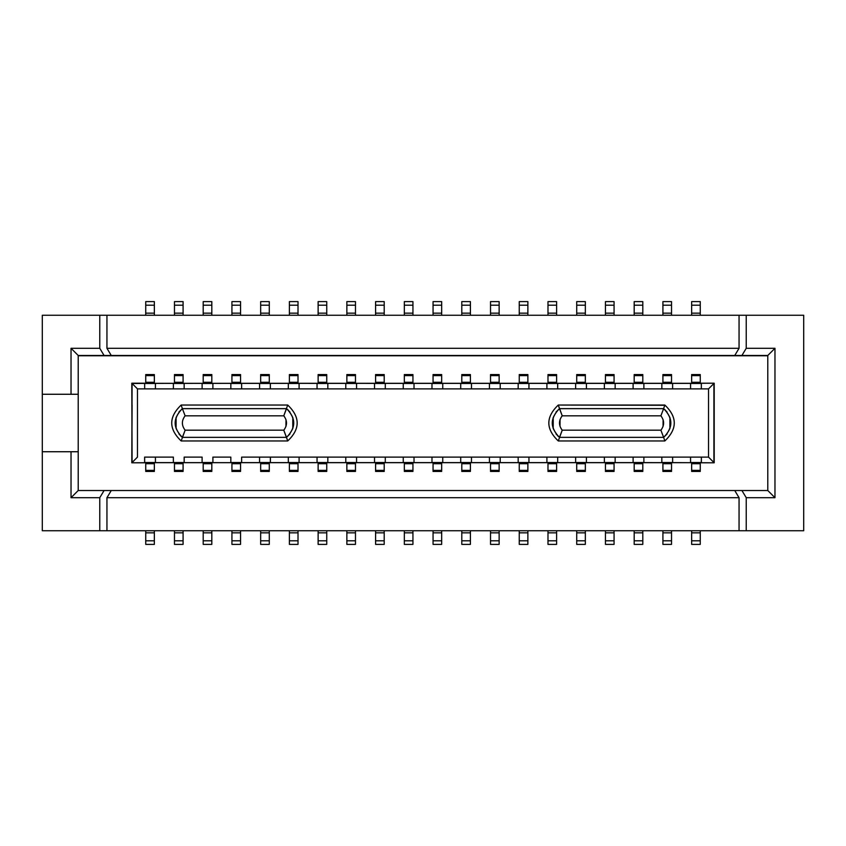 <?xml version="1.0" encoding="UTF-8"?>
<svg xmlns="http://www.w3.org/2000/svg" width="846" height="846" viewBox="0 0 846 846"><rect width="100%" height="100%" fill="white"/><g stroke="black" fill="none" stroke-linecap="round" stroke-linejoin="round"><path stroke-width="1.27" d="M132.092 405.075L131.807 462.794L155.431 462.667L155.431 457.115L155.463 462.614L241.628 462.667L241.628 457.115L241.66 462.614L288.317 462.614L288.317 457.115L317.049 457.115L317.049 462.667L327.825 462.667L327.825 457.115L299.093 457.115L299.093 462.614L317.049 462.614L317.049 457.115L345.781 457.115L345.781 462.667L356.557 462.667L356.557 457.115L327.825 457.115L327.825 462.614L345.781 462.614L345.781 457.115L374.514 457.115L374.514 462.667L385.29 462.667L385.29 457.115L356.557 457.115L356.557 462.614L374.514 462.614L374.514 457.115L403.246 457.115L403.246 462.667L414.022 462.667L414.022 457.115L385.29 457.115L385.29 462.614L403.246 462.614L403.246 457.115L431.978 457.115L431.978 462.667L442.754 462.667L442.754 457.115L414.022 457.115L414.022 462.614L431.978 462.614L431.978 457.115L460.71 457.115L460.71 462.667L471.486 462.667L471.486 457.115L442.754 457.115L442.754 462.614L460.71 462.614L460.71 457.115L489.443 457.115L489.443 462.667L500.219 462.667L500.219 457.115L471.486 457.115L471.486 462.614L489.443 462.614L489.443 457.115L518.175 457.115L518.175 462.667L528.951 462.667L528.951 457.115L500.219 457.115L500.219 462.614L518.175 462.614L518.175 457.115L546.907 457.115L546.907 462.667L557.683 462.667L557.683 457.115L528.951 457.115L528.951 462.614L546.907 462.614L546.907 457.115L575.64 457.115L575.64 462.667L586.415 462.667L586.415 457.115L557.683 457.115L557.683 462.614L575.64 462.614L575.64 457.115L604.372 457.115L604.372 462.667L615.148 462.667L615.148 457.115L586.415 457.115L586.415 462.614L604.372 462.614L604.372 457.115L633.104 457.115L633.104 462.667L643.88 462.667L643.88 457.115L615.148 457.115L615.148 462.614L633.104 462.614L633.104 457.115L708.525 457.115L708.525 388.885L708.525 457.115L713.908 462.508L708.525 457.115L690.526 457.115L690.569 462.667L690.548 457.115L643.88 457.115L643.88 462.614L672.612 462.667L672.612 457.115L672.644 462.614L714.204 462.794L713.908 383.492L708.525 388.885L701.345 388.885L701.345 383.333L701.345 388.885L708.525 388.885L714.204 383.206L690.569 383.333L690.569 388.885L701.345 388.885L672.612 388.885L672.612 383.333L661.836 383.333L661.836 388.885L690.569 388.885L690.569 383.386L672.612 383.386L672.612 388.885L643.88 388.885L643.88 383.333L633.104 383.333L633.104 388.885L661.836 388.885L661.836 383.386L643.88 383.386L643.88 388.885L615.148 388.885L615.148 383.333L604.372 383.333L604.372 388.885L633.104 388.885L633.104 383.386L615.148 383.386L615.148 388.885L586.415 388.885L586.415 383.333L575.64 383.333L575.64 388.885L604.372 388.885L604.372 383.386L586.415 383.386L586.415 388.885L557.683 388.885L557.683 383.333L546.907 383.333L546.907 388.885L575.64 388.885L575.64 383.386L557.683 383.386L557.683 388.885L528.951 388.885L528.951 383.333L518.175 383.333L518.175 388.885L546.907 388.885L546.907 383.386L528.951 383.386L528.951 388.885L500.219 388.885L500.219 383.333L489.443 383.333L489.443 388.885L518.175 388.885L518.175 383.386L500.219 383.386L500.219 388.885L471.486 388.885L471.486 383.333L460.71 383.333L460.71 388.885L489.443 388.885L489.443 383.386L471.486 383.386L471.486 388.885L442.754 388.885L442.754 383.333L431.978 383.333L431.978 388.885L460.71 388.885L460.71 383.386L442.754 383.386L442.754 388.885L414.022 388.885L414.022 383.333L403.246 383.333L403.246 388.885L431.978 388.885L431.978 383.386L414.022 383.386L414.022 388.885L385.29 388.885L385.29 383.333L374.514 383.333L374.514 388.885L403.246 388.885L403.246 383.386L385.29 383.386L385.29 388.885L356.557 388.885L356.557 383.333L356.557 388.885L374.514 388.885L374.514 383.386L345.781 383.333L345.781 388.885L356.557 388.885L327.825 388.885L327.825 383.333L317.049 383.333L317.049 388.885L345.781 388.885L345.781 383.386L327.825 383.386L327.825 388.885L299.093 388.885L299.093 383.333L299.093 388.885L317.049 388.885L317.049 383.386L288.317 383.333L288.317 388.885L299.093 388.885L270.36 388.885L270.36 383.333L259.585 383.333L259.585 388.885L288.317 388.885L288.317 383.386L270.36 383.386L270.36 388.885L259.585 388.885L259.585 383.386L241.628 383.386L241.628 388.885L259.585 388.885L230.852 388.885L241.628 388.885L241.628 383.333L212.896 383.386L212.896 388.885L230.852 388.885L230.852 383.333L230.852 388.885L202.12 388.885L212.896 388.885L212.896 383.333L184.164 383.386L184.164 388.885L202.12 388.885L202.12 383.333L202.12 388.885L173.388 388.885L184.164 388.885L184.164 383.333L155.431 383.386L155.431 388.885L173.388 388.885L173.388 383.333L173.388 388.885L144.655 388.885L155.431 388.885L155.431 383.333L132.092 383.492L137.475 388.885L144.655 388.885L144.655 383.333L144.655 388.885L137.475 388.885L132.092 383.492L131.796 462.794L144.655 462.794M78.213 490.521L78.213 355.479L111.26 355.479L106.945 348.298L106.945 315.251L99.765 315.251L99.765 348.298L104.079 355.479L99.765 348.298L71.032 348.298L78.213 355.479L78.213 490.521L71.032 497.702L99.765 497.702L104.079 490.521L78.213 490.521L78.213 355.479L71.032 348.298L99.765 348.298L99.765 315.251L42.3 315.251L42.3 394.268L42.3 315.251L739.055 315.251L739.055 348.298L106.945 348.298L111.26 355.479L78.498 355.764L767.502 355.764L111.26 355.479L734.74 355.479L739.055 348.298L734.74 355.479L741.921 355.479L746.235 348.298L746.235 315.251L739.055 315.251L803.7 315.251L746.235 315.251L746.235 348.298L741.921 355.479L767.787 355.479L767.787 490.521L78.213 490.521L104.079 490.521L99.765 497.702L99.765 530.749L106.945 530.749L106.945 497.702L111.26 490.521L104.079 490.521L767.787 490.521L767.787 355.479L774.968 348.298L746.235 348.298L774.968 348.298L774.968 497.702L746.235 497.702L746.235 530.749L803.7 530.749L803.7 315.251L803.7 530.749L746.235 530.749L746.235 497.702L774.968 497.702L774.968 348.298L767.787 355.479L767.787 490.521L774.968 497.702L767.787 490.521L741.921 490.521L746.235 497.702L741.921 490.521L734.74 490.521L739.055 497.702L739.055 530.749L746.235 530.749L99.765 530.749L99.765 497.702L71.032 497.702L71.032 451.732L42.3 451.732L42.3 394.268L71.032 394.268L71.032 348.298L71.032 394.268L78.213 394.268L42.3 394.268L42.3 530.749L42.3 451.732L71.032 451.732L71.032 497.702L78.213 490.521M144.655 383.206L131.796 383.206L132.092 462.508L137.475 457.115L137.475 388.885L137.475 457.115L132.092 462.508M144.613 457.115L155.495 457.115L144.613 457.115L144.634 462.614M173.367 462.614L173.367 457.115L173.388 462.582M173.345 457.115L155.495 457.115L173.345 457.115M202.099 462.614L202.099 457.115L184.227 457.115L184.195 462.614M212.959 457.115L230.81 457.115L212.959 457.115M230.831 462.614L230.831 457.115L230.852 462.582M212.928 457.115L212.928 462.614M241.692 457.115L259.542 457.115L241.692 457.115M259.563 462.614L259.563 457.115L270.424 457.115L259.542 457.115L259.585 462.582M42.3 530.749L99.765 530.749L42.3 530.749M78.213 451.732L71.032 451.732L78.213 451.732M270.424 457.115L288.317 457.115L288.317 462.667L299.093 462.667L299.093 457.115L270.424 457.115L270.392 462.614M701.345 462.794L714.204 462.794L714.204 383.206L701.345 383.206M144.655 383.492L155.431 383.492M173.388 383.492L184.164 383.492M202.12 383.492L212.896 383.492M230.852 383.492L241.628 383.492M259.585 383.492L270.36 383.492M288.317 383.492L299.093 383.492M317.049 383.492L327.825 383.492M345.781 383.492L356.557 383.492M374.514 383.492L385.29 383.492M403.246 383.492L414.022 383.492M431.978 383.492L442.754 383.492M460.71 383.492L471.486 383.492M489.443 383.492L500.219 383.492M518.175 383.492L528.951 383.492M546.907 383.492L557.683 383.492M575.64 383.492L586.415 383.492M604.372 383.492L615.148 383.492M633.104 383.492L643.88 383.492M661.836 383.492L672.612 383.492M690.569 383.492L701.345 383.492M661.815 462.614L661.815 457.115L661.836 462.582M701.376 457.115L701.376 462.614M713.908 383.492L713.908 462.508M701.345 462.508L690.548 462.508M672.644 462.508L661.815 462.508M643.88 462.508L633.104 462.508M615.148 462.508L604.372 462.508M586.415 462.508L575.64 462.508M557.683 462.508L546.907 462.508M528.951 462.508L518.175 462.508M500.219 462.508L489.443 462.508M471.486 462.508L460.71 462.508M442.754 462.508L431.978 462.508M414.022 462.508L403.246 462.508M385.29 462.508L374.514 462.508M356.557 462.508L345.781 462.508M327.825 462.508L317.049 462.508M299.093 462.508L288.317 462.508M270.392 462.508L259.563 462.508M241.66 462.508L230.831 462.508M212.928 462.508L202.099 462.508M184.195 462.508L173.367 462.508M155.463 462.508L144.655 462.508M739.055 497.702L734.74 490.521L111.26 490.521L106.945 497.702L739.055 497.702L106.945 497.702L106.945 530.749L739.055 530.749L739.055 497.702M184.227 457.115L202.078 457.115M178.908 433.945L182.376 437.361L185.126 430.191L283.77 430.18L185.126 430.18C181.488 425.401 181.488 420.61 185.115 415.809C181.467 420.61 181.467 425.39 185.126 430.18L181.171 440.956L287.725 440.956L181.171 440.956C168.566 428.985 168.566 417.015 181.171 405.044L287.725 405.044C300.33 417.015 300.33 428.985 287.725 440.956L286.519 437.361C296.132 427.79 296.132 418.21 286.519 408.639L182.366 408.639C172.753 418.21 172.753 427.79 182.366 437.361L286.519 437.361L182.366 437.361L180.346 435.595M667.092 412.055L663.624 408.639L664.829 405.044L558.275 405.044L559.481 408.639L663.634 408.639C673.109 418.21 673.109 427.79 663.634 437.371C673.247 427.79 673.247 418.21 663.634 408.639L559.481 408.639C549.868 418.21 549.868 427.79 559.481 437.361L663.634 437.361L664.829 440.956C677.403 428.985 677.403 417.015 664.829 405.044C677.435 417.015 677.435 428.985 664.829 440.956L558.275 440.956C545.67 428.985 545.67 417.015 558.275 405.044L664.745 405.287M182.366 437.371C172.891 427.79 172.891 418.21 182.366 408.629L286.519 408.639L288.549 410.405M293.699 422.662L293.699 423.338M175.185 423.338L175.185 422.662M661.445 416.486L660.874 415.82L663.634 408.639L665.654 410.405M670.815 422.662L670.815 423.338M561.67 429.514L562.23 430.18L558.275 440.956L664.829 440.956L663.634 437.361L559.481 437.361L557.451 435.595M552.301 423.338L552.301 422.662M289.977 412.055L286.519 408.639C295.994 418.21 295.994 427.79 286.519 437.371L283.77 430.18L284.436 429.387M285.948 426.479L286.001 419.679M284.33 416.486L283.77 415.82C287.407 420.599 287.407 425.39 283.77 430.191L287.725 440.956C300.298 428.985 300.298 417.015 287.725 405.044L287.64 405.287M556.023 433.945L559.481 437.361C550.006 427.79 550.006 418.21 559.481 408.629L562.23 415.82L561.564 416.613M560.052 419.521L559.999 426.321M663.634 408.639L660.874 415.809C664.512 420.599 664.512 425.39 660.885 430.191L562.23 430.18L660.874 430.18L661.54 429.387M663.053 426.479L663.105 419.679M286.519 408.639L283.77 415.809L287.725 405.044L181.171 405.044L182.366 408.639L181.171 405.044C168.597 417.015 168.597 428.985 181.171 440.956L181.256 440.713M559.481 437.361L562.23 430.191C558.593 425.401 558.593 420.61 562.23 415.809L558.275 405.044C545.702 417.015 545.702 428.985 558.275 440.956L558.36 440.713M182.366 408.639L185.126 415.82L182.366 408.639L178.908 412.044M176.105 417.332L176.095 428.636M286.519 437.361L289.977 433.956M292.79 428.668L292.801 417.364M185.126 415.82L283.77 415.82M663.634 437.361L660.874 430.18L663.634 437.361L667.092 433.956M669.895 428.668L669.905 417.364M562.23 415.82L660.874 415.82M559.481 408.639L556.023 412.044M553.21 417.332L553.199 428.636M260.663 374.567L260.663 375.613L269.282 375.613L269.282 374.567L260.663 374.567M269.282 374.778L269.282 383.492L269.282 375.613L260.663 375.613L260.663 382.286L269.282 382.286L260.663 382.286L260.663 383.492L260.663 374.778M269.282 301.61L260.663 301.61L269.282 301.61L260.663 301.61L260.663 305.195L269.282 305.195L269.282 301.61L269.282 305.195L260.663 305.195L260.663 313.168L269.282 313.168L269.282 305.195L269.282 313.168L260.663 313.168L260.663 315.251L260.663 301.61M269.282 315.251L269.282 313.168L269.282 315.251M355.479 301.61L355.479 315.251L355.479 313.168L346.86 313.168L346.86 315.251L346.86 313.168L355.479 313.168L355.479 305.195L346.86 305.195L346.86 313.168L346.86 305.195L355.479 305.195L355.479 301.61L346.86 301.61L346.86 305.195L346.86 301.61L355.479 301.61L346.86 301.61M346.86 382.286L346.86 383.492L346.86 382.286L355.479 382.286L346.86 382.286L346.86 375.613L346.86 382.286M355.479 374.778L355.479 383.492L355.479 375.613L346.86 375.613L355.479 375.613L355.479 374.567L346.86 374.567L346.86 375.613L346.86 374.778M211.817 301.61L211.817 315.251L211.817 313.168L203.199 313.168L203.199 315.251L203.199 313.168L211.817 313.168L211.817 305.195L203.199 305.195L203.199 313.168L203.199 305.195L211.817 305.195L211.817 301.61L203.199 301.61L203.199 305.195L203.199 301.61L211.817 301.61L203.199 301.61M203.199 382.286L203.199 383.492L203.199 382.286L211.817 382.286L203.199 382.286L203.199 375.613L203.199 382.286M211.817 374.778L211.817 383.492L211.817 375.613L203.199 375.613L211.817 375.613L211.817 374.567L203.199 374.567L203.199 375.613L203.199 374.778M183.085 301.61L183.085 315.251L183.085 313.168L174.466 313.168L174.466 315.251L174.466 313.168L183.085 313.168L183.085 305.195L174.466 305.195L174.466 313.168L174.466 305.195L183.085 305.195L183.085 301.61L174.466 301.61L174.466 305.195L174.466 301.61L183.085 301.61L174.466 301.61M174.466 382.286L174.466 383.492L174.466 382.286L183.085 382.286L174.466 382.286L174.466 375.613L174.466 382.286M183.085 374.778L183.085 383.492L183.085 375.613L174.466 375.613L183.085 375.613L183.085 374.567L174.466 374.567L174.466 375.613L174.466 374.778M154.353 301.61L154.353 315.251L154.353 313.168L145.734 313.168L145.734 315.251L145.734 313.168L154.353 313.168L154.353 305.195L145.734 305.195L145.734 313.168L145.734 305.195L154.353 305.195L154.353 301.61L145.734 301.61L145.734 305.195L145.734 301.61L154.353 301.61L145.734 301.61M145.734 382.286L145.734 383.492L145.734 382.286L154.353 382.286L145.734 382.286L145.734 375.613L145.734 382.286M154.353 374.778L154.353 383.492L154.353 375.613L145.734 375.613L154.353 375.613L154.353 374.567L145.734 374.567L145.734 375.613L145.734 374.778M231.931 374.567L231.931 375.613L240.55 375.613L240.55 374.567L231.931 374.567M240.55 374.778L240.55 383.492L240.55 375.613L231.931 375.613L231.931 382.286L240.55 382.286L231.931 382.286L231.931 383.492L231.931 374.778M240.55 301.61L231.931 301.61L240.55 301.61L231.931 301.61L231.931 305.195L240.55 305.195L240.55 301.61L240.55 305.195L231.931 305.195L231.931 313.168L240.55 313.168L240.55 305.195L240.55 313.168L231.931 313.168L231.931 315.251L231.931 301.61M240.55 315.251L240.55 313.168L240.55 315.251M289.395 374.567L289.395 375.613L298.014 375.613L298.014 374.567L289.395 374.567M298.014 374.778L298.014 383.492L298.014 375.613L289.395 375.613L289.395 382.286L298.014 382.286L289.395 382.286L289.395 383.492L289.395 374.778M298.014 301.61L289.395 301.61L298.014 301.61L289.395 301.61L289.395 305.195L298.014 305.195L298.014 301.61L298.014 305.195L289.395 305.195L289.395 313.168L298.014 313.168L298.014 305.195L298.014 313.168L289.395 313.168L289.395 315.251L289.395 301.61M298.014 315.251L298.014 313.168L298.014 315.251M318.128 374.567L318.128 375.613L326.746 375.613L326.746 374.567L318.128 374.567M326.746 374.778L326.746 383.492L326.746 375.613L318.128 375.613L318.128 382.286L326.746 382.286L318.128 382.286L318.128 383.492L318.128 374.778M326.746 301.61L318.128 301.61L326.746 301.61L318.128 301.61L318.128 305.195L326.746 305.195L326.746 301.61L326.746 305.195L318.128 305.195L318.128 313.168L326.746 313.168L326.746 305.195L326.746 313.168L318.128 313.168L318.128 315.251L318.128 301.61M326.746 315.251L326.746 313.168L326.746 315.251M490.521 374.567L490.521 375.613L499.14 375.613L499.14 374.567L490.521 374.567M499.14 374.778L499.14 383.492L499.14 375.613L490.521 375.613L490.521 382.286L499.14 382.286L490.521 382.286L490.521 383.492L490.521 374.778M499.14 301.61L490.521 301.61L499.14 301.61L490.521 301.61L490.521 305.195L499.14 305.195L499.14 301.61L499.14 305.195L490.521 305.195L490.521 313.168L499.14 313.168L499.14 305.195L499.14 313.168L490.521 313.168L490.521 315.251L490.521 301.61M499.14 315.251L499.14 313.168L499.14 315.251M576.718 374.567L576.718 375.613L585.337 375.613L585.337 374.567L576.718 374.567M585.337 374.778L585.337 383.492L585.337 375.613L576.718 375.613L576.718 382.286L585.337 382.286L576.718 382.286L576.718 383.492L576.718 374.778M585.337 301.61L576.718 301.61L585.337 301.61L576.718 301.61L576.718 305.195L585.337 305.195L585.337 301.61L585.337 305.195L576.718 305.195L576.718 313.168L585.337 313.168L585.337 305.195L585.337 313.168L576.718 313.168L576.718 315.251L576.718 301.61M585.337 315.251L585.337 313.168L585.337 315.251M700.266 301.61L700.266 315.251L700.266 313.168L691.647 313.168L691.647 315.251L691.647 313.168L700.266 313.168L700.266 305.195L691.647 305.195L691.647 313.168L691.647 305.195L700.266 305.195L700.266 301.61L691.647 301.61L691.647 305.195L691.647 301.61L700.266 301.61L691.647 301.61M691.647 382.286L691.647 383.492L691.647 382.286L700.266 382.286L691.647 382.286L691.647 375.613L691.647 382.286M700.266 374.778L700.266 383.492L700.266 375.613L691.647 375.613L700.266 375.613L700.266 374.567L691.647 374.567L691.647 375.613L691.647 374.778M642.801 301.61L642.801 315.251L642.801 313.168L634.183 313.168L634.183 315.251L634.183 313.168L642.801 313.168L642.801 305.195L634.183 305.195L634.183 313.168L634.183 305.195L642.801 305.195L642.801 301.61L634.183 301.61L634.183 305.195L634.183 301.61L642.801 301.61L634.183 301.61M634.183 382.286L634.183 383.492L634.183 382.286L642.801 382.286L634.183 382.286L634.183 375.613L634.183 382.286M642.801 374.778L642.801 383.492L642.801 375.613L634.183 375.613L642.801 375.613L642.801 374.567L634.183 374.567L634.183 375.613L634.183 374.778M671.534 301.61L671.534 315.251L671.534 313.168L662.915 313.168L662.915 315.251L662.915 313.168L671.534 313.168L671.534 305.195L662.915 305.195L662.915 313.168L662.915 305.195L671.534 305.195L671.534 301.61L662.915 301.61L662.915 305.195L662.915 301.61L671.534 301.61L662.915 301.61M662.915 382.286L662.915 383.492L662.915 382.286L671.534 382.286L662.915 382.286L662.915 375.613L662.915 382.286M671.534 374.778L671.534 383.492L671.534 375.613L662.915 375.613L671.534 375.613L671.534 374.567L662.915 374.567L662.915 375.613L662.915 374.778M614.069 301.61L614.069 315.251L614.069 313.168L605.45 313.168L605.45 315.251L605.45 313.168L614.069 313.168L614.069 305.195L605.45 305.195L605.45 313.168L605.45 305.195L614.069 305.195L614.069 301.61L605.45 301.61L605.45 305.195L605.45 301.61L614.069 301.61L605.45 301.61M605.45 382.286L605.45 383.492L605.45 382.286L614.069 382.286L605.45 382.286L605.45 375.613L605.45 382.286M614.069 374.778L614.069 383.492L614.069 375.613L605.45 375.613L614.069 375.613L614.069 374.567L605.45 374.567L605.45 375.613L605.45 374.778M547.986 374.567L547.986 375.613L556.605 375.613L556.605 374.567L547.986 374.567M556.605 374.778L556.605 383.492L556.605 375.613L547.986 375.613L547.986 382.286L556.605 382.286L547.986 382.286L547.986 383.492L547.986 374.778M556.605 301.61L547.986 301.61L556.605 301.61L547.986 301.61L547.986 305.195L556.605 305.195L556.605 301.61L556.605 305.195L547.986 305.195L547.986 313.168L556.605 313.168L556.605 305.195L556.605 313.168L547.986 313.168L547.986 315.251L547.986 301.61M556.605 315.251L556.605 313.168L556.605 315.251M527.872 301.61L527.872 315.251L527.872 313.168L519.254 313.168L519.254 315.251L519.254 313.168L527.872 313.168L527.872 305.195L519.254 305.195L519.254 313.168L519.254 305.195L527.872 305.195L527.872 301.61L519.254 301.61L519.254 305.195L519.254 301.61L527.872 301.61L519.254 301.61M519.254 382.286L519.254 383.492L519.254 382.286L527.872 382.286L519.254 382.286L519.254 375.613L519.254 382.286M527.872 374.778L527.872 383.492L527.872 375.613L519.254 375.613L527.872 375.613L527.872 374.567L519.254 374.567L519.254 375.613L519.254 374.778M461.789 374.567L461.789 375.613L470.408 375.613L470.408 374.567L461.789 374.567M470.408 374.778L470.408 383.492L470.408 375.613L461.789 375.613L461.789 382.286L470.408 382.286L461.789 382.286L461.789 383.492L461.789 374.778M470.408 301.61L461.789 301.61L470.408 301.61L461.789 301.61L461.789 305.195L470.408 305.195L470.408 301.61L470.408 305.195L461.789 305.195L461.789 313.168L470.408 313.168L470.408 305.195L470.408 313.168L461.789 313.168L461.789 315.251L461.789 301.61M470.408 315.251L470.408 313.168L470.408 315.251M433.057 374.567L433.057 375.613L441.675 375.613L441.675 374.567L433.057 374.567M441.675 374.778L441.675 383.492L441.675 375.613L433.057 375.613L433.057 382.286L441.675 382.286L433.057 382.286L433.057 383.492L433.057 374.778M441.675 301.61L433.057 301.61L441.675 301.61L433.057 301.61L433.057 305.195L441.675 305.195L441.675 301.61L441.675 305.195L433.057 305.195L433.057 313.168L441.675 313.168L441.675 305.195L441.675 313.168L433.057 313.168L433.057 315.251L433.057 301.61M441.675 315.251L441.675 313.168L441.675 315.251M404.325 374.567L404.325 375.613L412.943 375.613L412.943 374.567L404.325 374.567M412.943 374.778L412.943 383.492L412.943 375.613L404.325 375.613L404.325 382.286L412.943 382.286L404.325 382.286L404.325 383.492L404.325 374.778M412.943 301.61L404.325 301.61L412.943 301.61L404.325 301.61L404.325 305.195L412.943 305.195L412.943 301.61L412.943 305.195L404.325 305.195L404.325 313.168L412.943 313.168L412.943 305.195L412.943 313.168L404.325 313.168L404.325 315.251L404.325 301.61M412.943 315.251L412.943 313.168L412.943 315.251M384.211 301.61L384.211 315.251L384.211 313.168L375.592 313.168L375.592 315.251L375.592 313.168L384.211 313.168L384.211 305.195L375.592 305.195L375.592 313.168L375.592 305.195L384.211 305.195L384.211 301.61L375.592 301.61L375.592 305.195L375.592 301.61L384.211 301.61L375.592 301.61M375.592 382.286L375.592 383.492L375.592 382.286L384.211 382.286L375.592 382.286L375.592 375.613L375.592 382.286M384.211 374.778L384.211 383.492L384.211 375.613L375.592 375.613L384.211 375.613L384.211 374.567L375.592 374.567L375.592 375.613L375.592 374.778M691.647 544.39L691.647 530.749L691.647 532.832L700.266 532.832L700.266 530.749L700.266 532.832L691.647 532.832L691.647 540.806L700.266 540.806L700.266 532.832L700.266 540.806L691.647 540.806L691.647 544.39L700.266 544.39L700.266 540.806L700.266 544.39L691.647 544.39L700.266 544.39M700.266 463.714L700.266 462.508L700.266 463.714L691.647 463.714L700.266 463.714L700.266 470.387L700.266 463.714M691.647 471.222L691.647 462.508L691.647 470.387L700.266 470.387L691.647 470.387L691.647 471.434L700.266 471.434L700.266 470.387L700.266 471.222M154.353 471.434L154.353 470.387L145.734 470.387L145.734 471.434L154.353 471.434M145.734 471.222L145.734 462.508L145.734 470.387L154.353 470.387L154.353 463.714L145.734 463.714L154.353 463.714L154.353 462.508L154.353 471.222M145.734 544.39L154.353 544.39L145.734 544.39L154.353 544.39L154.353 540.806L145.734 540.806L145.734 544.39L145.734 540.806L154.353 540.806L154.353 532.832L145.734 532.832L145.734 540.806L145.734 532.832L154.353 532.832L154.353 530.749L154.353 544.39M145.734 530.749L145.734 532.832L145.734 530.749M614.069 471.434L614.069 470.387L605.45 470.387L605.45 471.434L614.069 471.434M605.45 471.222L605.45 462.508L605.45 470.387L614.069 470.387L614.069 463.714L605.45 463.714L614.069 463.714L614.069 462.508L614.069 471.222M605.45 544.39L614.069 544.39L605.45 544.39L614.069 544.39L614.069 540.806L605.45 540.806L605.45 544.39L605.45 540.806L614.069 540.806L614.069 532.832L605.45 532.832L605.45 540.806L605.45 532.832L614.069 532.832L614.069 530.749L614.069 544.39M605.45 530.749L605.45 532.832L605.45 530.749M642.801 471.434L642.801 470.387L634.183 470.387L634.183 471.434L642.801 471.434M634.183 471.222L634.183 462.508L634.183 470.387L642.801 470.387L642.801 463.714L634.183 463.714L642.801 463.714L642.801 462.508L642.801 471.222M634.183 544.39L642.801 544.39L634.183 544.39L642.801 544.39L642.801 540.806L634.183 540.806L634.183 544.39L634.183 540.806L642.801 540.806L642.801 532.832L634.183 532.832L634.183 540.806L634.183 532.832L642.801 532.832L642.801 530.749L642.801 544.39M634.183 530.749L634.183 532.832L634.183 530.749M671.534 471.434L671.534 470.387L662.915 470.387L662.915 471.434L671.534 471.434M662.915 471.222L662.915 462.508L662.915 470.387L671.534 470.387L671.534 463.714L662.915 463.714L671.534 463.714L671.534 462.508L671.534 471.222M662.915 544.39L671.534 544.39L662.915 544.39L671.534 544.39L671.534 540.806L662.915 540.806L662.915 544.39L662.915 540.806L671.534 540.806L671.534 532.832L662.915 532.832L662.915 540.806L662.915 532.832L671.534 532.832L671.534 530.749L671.534 544.39M662.915 530.749L662.915 532.832L662.915 530.749M183.085 471.434L183.085 470.387L174.466 470.387L174.466 471.434L183.085 471.434M174.466 471.222L174.466 462.508L174.466 470.387L183.085 470.387L183.085 463.714L174.466 463.714L183.085 463.714L183.085 462.508L183.085 471.222M174.466 544.39L183.085 544.39L174.466 544.39L183.085 544.39L183.085 540.806L174.466 540.806L174.466 544.39L174.466 540.806L183.085 540.806L183.085 532.832L174.466 532.832L174.466 540.806L174.466 532.832L183.085 532.832L183.085 530.749L183.085 544.39M174.466 530.749L174.466 532.832L174.466 530.749M211.817 471.434L211.817 470.387L203.199 470.387L203.199 471.434L211.817 471.434M203.199 471.222L203.199 462.508L203.199 470.387L211.817 470.387L211.817 463.714L203.199 463.714L211.817 463.714L211.817 462.508L211.817 471.222M203.199 544.39L211.817 544.39L203.199 544.39L211.817 544.39L211.817 540.806L203.199 540.806L203.199 544.39L203.199 540.806L211.817 540.806L211.817 532.832L203.199 532.832L203.199 540.806L203.199 532.832L211.817 532.832L211.817 530.749L211.817 544.39M203.199 530.749L203.199 532.832L203.199 530.749M240.55 471.434L240.55 470.387L231.931 470.387L231.931 471.434L240.55 471.434M231.931 471.222L231.931 462.508L231.931 470.387L240.55 470.387L240.55 463.714L231.931 463.714L240.55 463.714L240.55 462.508L240.55 471.222M231.931 544.39L240.55 544.39L231.931 544.39L240.55 544.39L240.55 540.806L231.931 540.806L231.931 544.39L231.931 540.806L240.55 540.806L240.55 532.832L231.931 532.832L231.931 540.806L231.931 532.832L240.55 532.832L240.55 530.749L240.55 544.39M231.931 530.749L231.931 532.832L231.931 530.749M269.282 471.434L269.282 470.387L260.663 470.387L260.663 471.434L269.282 471.434M260.663 471.222L260.663 462.508L260.663 470.387L269.282 470.387L269.282 463.714L260.663 463.714L269.282 463.714L269.282 462.508L269.282 471.222M260.663 544.39L269.282 544.39L260.663 544.39L269.282 544.39L269.282 540.806L260.663 540.806L260.663 544.39L260.663 540.806L269.282 540.806L269.282 532.832L260.663 532.832L260.663 540.806L260.663 532.832L269.282 532.832L269.282 530.749L269.282 544.39M260.663 530.749L260.663 532.832L260.663 530.749M298.014 471.434L298.014 470.387L289.395 470.387L289.395 471.434L298.014 471.434M289.395 471.222L289.395 462.508L289.395 470.387L298.014 470.387L298.014 463.714L289.395 463.714L298.014 463.714L298.014 462.508L298.014 471.222M289.395 544.39L298.014 544.39L289.395 544.39L298.014 544.39L298.014 540.806L289.395 540.806L289.395 544.39L289.395 540.806L298.014 540.806L298.014 532.832L289.395 532.832L289.395 540.806L289.395 532.832L298.014 532.832L298.014 530.749L298.014 544.39M289.395 530.749L289.395 532.832L289.395 530.749M326.746 471.434L326.746 470.387L318.128 470.387L318.128 471.434L326.746 471.434M318.128 471.222L318.128 462.508L318.128 470.387L326.746 470.387L326.746 463.714L318.128 463.714L326.746 463.714L326.746 462.508L326.746 471.222M318.128 544.39L326.746 544.39L318.128 544.39L326.746 544.39L326.746 540.806L318.128 540.806L318.128 544.39L318.128 540.806L326.746 540.806L326.746 532.832L318.128 532.832L318.128 540.806L318.128 532.832L326.746 532.832L326.746 530.749L326.746 544.39M318.128 530.749L318.128 532.832L318.128 530.749M355.479 471.434L355.479 470.387L346.86 470.387L346.86 471.434L355.479 471.434M346.86 471.222L346.86 462.508L346.86 470.387L355.479 470.387L355.479 463.714L346.86 463.714L355.479 463.714L355.479 462.508L355.479 471.222M346.86 544.39L355.479 544.39L346.86 544.39L355.479 544.39L355.479 540.806L346.86 540.806L346.86 544.39L346.86 540.806L355.479 540.806L355.479 532.832L346.86 532.832L346.86 540.806L346.86 532.832L355.479 532.832L355.479 530.749L355.479 544.39M346.86 530.749L346.86 532.832L346.86 530.749M384.211 471.434L384.211 470.387L375.592 470.387L375.592 471.434L384.211 471.434M375.592 471.222L375.592 462.508L375.592 470.387L384.211 470.387L384.211 463.714L375.592 463.714L384.211 463.714L384.211 462.508L384.211 471.222M375.592 544.39L384.211 544.39L375.592 544.39L384.211 544.39L384.211 540.806L375.592 540.806L375.592 544.39L375.592 540.806L384.211 540.806L384.211 532.832L375.592 532.832L375.592 540.806L375.592 532.832L384.211 532.832L384.211 530.749L384.211 544.39M375.592 530.749L375.592 532.832L375.592 530.749M412.943 471.434L412.943 470.387L404.325 470.387L404.325 471.434L412.943 471.434M404.325 471.222L404.325 462.508L404.325 470.387L412.943 470.387L412.943 463.714L404.325 463.714L412.943 463.714L412.943 462.508L412.943 471.222M404.325 544.39L412.943 544.39L404.325 544.39L412.943 544.39L412.943 540.806L404.325 540.806L404.325 544.39L404.325 540.806L412.943 540.806L412.943 532.832L404.325 532.832L404.325 540.806L404.325 532.832L412.943 532.832L412.943 530.749L412.943 544.39M404.325 530.749L404.325 532.832L404.325 530.749M441.675 471.434L441.675 470.387L433.057 470.387L433.057 471.434L441.675 471.434M433.057 471.222L433.057 462.508L433.057 470.387L441.675 470.387L441.675 463.714L433.057 463.714L441.675 463.714L441.675 462.508L441.675 471.222M433.057 544.39L441.675 544.39L433.057 544.39L441.675 544.39L441.675 540.806L433.057 540.806L433.057 544.39L433.057 540.806L441.675 540.806L441.675 532.832L433.057 532.832L433.057 540.806L433.057 532.832L441.675 532.832L441.675 530.749L441.675 544.39M433.057 530.749L433.057 532.832L433.057 530.749M470.408 471.434L470.408 470.387L461.789 470.387L461.789 471.434L470.408 471.434M461.789 471.222L461.789 462.508L461.789 470.387L470.408 470.387L470.408 463.714L461.789 463.714L470.408 463.714L470.408 462.508L470.408 471.222M461.789 544.39L470.408 544.39L461.789 544.39L470.408 544.39L470.408 540.806L461.789 540.806L461.789 544.39L461.789 540.806L470.408 540.806L470.408 532.832L461.789 532.832L461.789 540.806L461.789 532.832L470.408 532.832L470.408 530.749L470.408 544.39M461.789 530.749L461.789 532.832L461.789 530.749M499.14 471.434L499.14 470.387L490.521 470.387L490.521 471.434L499.14 471.434M490.521 471.222L490.521 462.508L490.521 470.387L499.14 470.387L499.14 463.714L490.521 463.714L499.14 463.714L499.14 462.508L499.14 471.222M490.521 544.39L499.14 544.39L490.521 544.39L499.14 544.39L499.14 540.806L490.521 540.806L490.521 544.39L490.521 540.806L499.14 540.806L499.14 532.832L490.521 532.832L490.521 540.806L490.521 532.832L499.14 532.832L499.14 530.749L499.14 544.39M490.521 530.749L490.521 532.832L490.521 530.749M527.872 471.434L527.872 470.387L519.254 470.387L519.254 471.434L527.872 471.434M519.254 471.222L519.254 462.508L519.254 470.387L527.872 470.387L527.872 463.714L519.254 463.714L527.872 463.714L527.872 462.508L527.872 471.222M519.254 544.39L527.872 544.39L519.254 544.39L527.872 544.39L527.872 540.806L519.254 540.806L519.254 544.39L519.254 540.806L527.872 540.806L527.872 532.832L519.254 532.832L519.254 540.806L519.254 532.832L527.872 532.832L527.872 530.749L527.872 544.39M519.254 530.749L519.254 532.832L519.254 530.749M556.605 471.434L556.605 470.387L547.986 470.387L547.986 471.434L556.605 471.434M547.986 471.222L547.986 462.508L547.986 470.387L556.605 470.387L556.605 463.714L547.986 463.714L556.605 463.714L556.605 462.508L556.605 471.222M547.986 544.39L556.605 544.39L547.986 544.39L556.605 544.39L556.605 540.806L547.986 540.806L547.986 544.39L547.986 540.806L556.605 540.806L556.605 532.832L547.986 532.832L547.986 540.806L547.986 532.832L556.605 532.832L556.605 530.749L556.605 544.39M547.986 530.749L547.986 532.832L547.986 530.749M585.337 471.434L585.337 470.387L576.718 470.387L576.718 471.434L585.337 471.434M576.718 471.222L576.718 462.508L576.718 470.387L585.337 470.387L585.337 463.714L576.718 463.714L585.337 463.714L585.337 462.508L585.337 471.222M576.718 544.39L585.337 544.39L576.718 544.39L585.337 544.39L585.337 540.806L576.718 540.806L576.718 544.39L576.718 540.806L585.337 540.806L585.337 532.832L576.718 532.832L576.718 540.806L576.718 532.832L585.337 532.832L585.337 530.749L585.337 544.39M576.718 530.749L576.718 532.832L576.718 530.749M106.945 348.298L739.055 348.298L739.055 315.251L106.945 315.251L106.945 348.298M144.655 457.115L144.655 462.582M270.36 462.582L270.36 457.115M212.896 462.582L212.896 457.115M202.12 457.115L202.12 462.582M184.164 462.582L184.164 457.115M701.345 462.582L701.345 457.115M131.796 462.794L131.807 459.79M131.944 405.075L131.807 383.206M144.655 383.323L145.734 383.323M154.353 383.323L174.466 383.323M183.085 383.323L203.199 383.323M211.817 383.323L231.931 383.323M240.55 383.301L260.663 383.301M269.282 383.301L289.395 383.301M298.014 383.301L318.128 383.301M326.746 383.301L346.86 383.301M355.479 383.301L375.592 383.301M384.211 383.301L404.325 383.301M412.943 383.301L433.057 383.301M441.675 383.301L461.789 383.301M470.408 383.301L490.521 383.301M499.14 383.301L519.254 383.301M527.872 383.301L547.986 383.301M556.605 383.301L576.718 383.301M585.337 383.301L605.45 383.301M614.069 383.301L634.183 383.301M642.801 383.301L662.915 383.301M671.534 383.301L691.647 383.301M700.266 383.323L701.345 383.323M714.204 383.206L714.193 462.794M701.345 462.677L700.266 462.677M691.647 462.677L671.534 462.677M662.915 462.677L642.801 462.677M634.183 462.677L614.069 462.677M605.45 462.677L585.337 462.677M576.718 462.677L556.605 462.677M547.986 462.677L527.872 462.677M519.254 462.677L499.14 462.677M490.521 462.677L470.408 462.677M461.789 462.677L441.675 462.677M433.057 462.677L412.943 462.677M404.325 462.677L384.211 462.677M375.592 462.677L355.479 462.677M346.86 462.677L326.746 462.677M318.128 462.677L298.014 462.677M289.395 462.677L269.282 462.677M260.663 462.677L240.55 462.677M231.931 462.677L211.817 462.677M203.199 462.677L183.085 462.677M174.466 462.677L154.353 462.677M145.734 462.677L144.655 462.677"/></g></svg>
